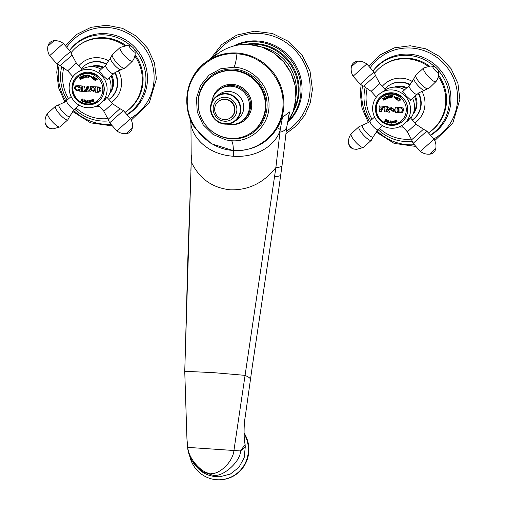 <?xml version="1.0" encoding="UTF-8"?>
<svg xmlns="http://www.w3.org/2000/svg" width="505" height="505" viewBox="0 0 505 505"><rect width="100%" height="100%" fill="white"/><g stroke="black" fill="none" stroke-linecap="round" stroke-linejoin="round"><path stroke-width="0.76" d="M280.193 130.145C276.368 143.174 259.576 157.92 233.316 156.26C205.333 154.296 192.165 135.252 190.934 124.11L191.231 161.846L184.742 371.282L186.951 439.11L187.797 447.354C188.655 460.162 204.089 474.826 210.68 473.147C217.257 475.716 232.748 463.142 233.935 450.473L275.882 167.565L280.256 129.526L277.485 127.664A49.604 48.051 -125.1 0 0 237.135 53.019A49.604 48.051 -125.1 0 0 206.829 61.414A49.604 48.051 -125.1 0 0 191.521 121.856L194.835 127.916L211.336 143.742L233.392 150.616C252.917 151.02 267.618 143.369 277.485 127.664L282.459 117.286L289.58 111.965L288.235 117.551M233.916 67.197C252.954 68.005 269.607 86.039 269.007 105.28C269.43 125.391 251.042 142.593 231.221 140.706L225.855 139.935L213.078 134.475L203.073 124.678L197.247 111.94L196.439 98.065L200.592 85.332L209.057 75.112L220.691 68.787L233.916 67.197A16.28 3.181 93.9 0 0 236.921 53.852C211.412 51.447 187.57 73.08 187.311 98.911C185.689 124.64 207.826 149.379 233.379 150.421C258.882 152.832 282.724 131.205 282.989 105.368C284.618 79.632 262.474 54.9 236.921 53.852L237.135 53.019M190.934 124.11L190.89 123.485A7.752 1.559 158.6 0 0 191.824 122.551M212.075 76.419A34.308 33.235 54.9 0 0 199.658 113.398A34.308 33.235 54.9 0 0 230.558 138.376A34.308 33.235 -125.1 0 0 251.522 132.569A34.308 33.235 -125.1 0 0 263.938 95.59A34.308 33.235 -125.1 0 0 233.039 70.612A34.308 33.235 54.9 0 0 212.075 76.419L212.649 76.015A34.308 33.235 54.9 0 1 233.613 70.208A34.308 33.235 54.9 0 1 264.513 95.186A34.308 33.235 54.9 0 1 252.096 132.165L251.522 132.569M211.734 102.206A19.386 18.78 54.9 0 1 219.397 89.518A19.386 18.78 54.9 0 1 231.239 86.235A19.386 18.78 -125.1 0 1 248.694 100.35A19.386 18.78 -125.1 0 1 241.68 121.238A19.386 18.78 -125.1 0 1 229.838 124.52A19.386 18.78 54.9 0 1 227.143 124.142M243.745 107.786A15.503 15.024 -125.1 0 0 235.721 93.444A15.503 15.024 -125.1 0 0 219.656 94.069L216.708 96.146A15.503 15.024 -125.1 0 0 210.446 107.811A15.503 15.024 54.9 0 0 218.469 122.153A15.503 15.024 54.9 0 0 234.535 121.522L237.483 119.451A15.503 15.024 54.9 0 0 243.745 107.786M234.535 121.522A15.503 15.024 54.9 0 0 240.79 109.856A15.503 15.024 -125.1 0 0 232.767 95.514A15.503 15.024 -125.1 0 0 216.708 96.146M236.883 110.052A12.114 11.735 54.9 0 1 231.991 119.161A12.114 11.735 54.9 0 1 219.441 119.653A12.114 11.735 54.9 0 1 213.173 108.449A12.114 11.735 -125.1 0 1 218.065 99.334A12.114 11.735 -125.1 0 1 230.615 98.841A12.114 11.735 -125.1 0 1 236.883 110.052M234.989 109.92A10.176 9.86 54.9 0 1 230.88 117.577L230.482 117.854A10.176 9.86 54.9 0 1 219.946 118.265A10.176 9.86 54.9 0 1 214.675 108.853A10.176 9.86 -125.1 0 1 218.785 101.196L219.176 100.924A10.176 9.86 -125.1 0 1 229.718 100.508A10.176 9.86 -125.1 0 1 234.989 109.92M218.785 101.196A10.176 9.86 -125.1 0 1 229.327 100.785A10.176 9.86 -125.1 0 1 234.591 110.197A10.176 9.86 54.9 0 1 230.482 117.854M280.256 129.526L282.459 117.286M286.651 127.645L289.573 112.059M280.004 132.089C282.794 131.799 285.009 130.328 286.644 127.677L283.583 154.132L278.64 190.057L252.165 367.343L245.247 416.53C243.442 426.744 244.029 441.117 245.133 444.324L245.077 444.091M190.89 123.485L190.454 119.477M245.007 443.788L245.272 446.856L244.18 457.738L238.934 467.333L230.375 474.037L219.909 476.733C212.643 476.991 207.164 474.814 204.967 473.482C201.135 471.866 197 467.946 192.556 461.728L202.518 471.695L212.706 475.199C222.446 477.957 240.765 461.431 240.5 450.946L245.272 446.856M189.728 456.185A30.294 29.707 -93.2 0 0 216.784 479.731A30.294 29.707 86.8 0 0 220.388 479.75L220.881 479.725A30.294 29.707 86.8 0 0 244.048 432.962M244.06 433.808A30.294 29.707 86.8 0 1 220.388 479.75M186.951 439.11L187.658 447.354C187.816 450.952 189.003 454.973 191.212 459.411L192.556 461.721M245.133 444.432L240.5 450.946L188.188 447.405M261.565 46.978A43.127 41.776 54.9 0 1 296.006 95.994M293.74 109.736A45.065 43.657 54.9 0 0 298.285 91.746A45.065 43.657 -125.1 0 0 247.873 44.446M292.9 112.148A45.065 43.657 54.9 0 0 299.074 91.19A45.065 43.657 -125.1 0 0 245.316 44.415M288.241 121.352A47.003 45.532 54.9 0 0 300.967 91.317A47.003 45.532 -125.1 0 0 235.077 45.677M213.943 56.415A53.303 51.636 -125.1 0 1 273.489 36.272A53.303 51.636 -125.1 0 1 310.083 89.663A53.303 51.636 54.9 0 1 286.278 131.275M395.219 121.856A60.07 13.812 -102.4 0 0 395.377 122.387L397.189 121.825L395.371 122.393A60.108 13.818 -102.4 0 1 395.207 121.85A58.668 5.467 -13.6 0 0 395.428 121.8L396.709 121.724L395.131 121.465L396.722 121.718M394.841 120.695L395.144 121.459L394.834 120.701L395.213 120.335L396.734 120.02A60.038 13.805 77.6 0 0 396.892 120.562A58.826 5.486 166.4 0 1 396.677 120.607L395.358 120.512C394.841 120.935 395.365 121.055 396.924 120.884L396.987 121.983M395.371 120.506L396.671 120.613A58.864 5.486 166.4 0 0 396.892 120.562M379.362 105.974A58.833 11.489 -86.1 0 0 379.343 106.479L379.855 107.312A58.952 11.514 -86.1 0 0 379.766 109.762L379.066 110.488L379.754 109.768A58.99 11.52 -86.1 0 1 379.792 108.657A58.99 11.52 -86.1 0 1 379.848 107.319L379.331 106.486A58.87 11.501 -86.1 0 1 379.362 105.911A60.051 9.185 2.1 0 0 383.276 106.284A59.994 14.796 48.4 0 0 383.964 107.117A59.767 1.635 138.8 0 0 383.465 107.559L382.822 107.212A60.051 9.185 -177.9 0 1 381.073 107.041L380.877 107.218A59.192 11.564 93.9 0 0 380.839 108.064L381.193 108.487A60.114 9.197 2.1 0 0 381.502 108.512L381.887 108.165A59.375 11.596 -86.1 0 1 381.894 107.893A60.108 9.197 2.1 0 0 382.373 107.937A59.457 11.615 93.9 0 0 382.335 108.897A59.457 11.615 93.9 0 0 382.304 109.856A60.108 9.197 -177.9 0 1 381.824 109.812A59.375 11.596 -86.1 0 1 381.837 109.541L381.483 109.124A60.114 9.197 -177.9 0 1 381.168 109.099L380.789 109.446A59.192 11.564 93.9 0 0 380.776 109.869L381.426 110.728A59.312 11.583 93.9 0 0 381.408 111.491A60.051 9.185 -177.9 0 1 379.034 111.258A58.845 11.495 -86.1 0 1 379.059 110.494L379.444 110.368M403.684 110.229L402.554 112.293L400.837 112.798A60.051 9.185 -177.9 0 1 398.104 112.672A59.659 11.653 -86.1 0 1 398.123 111.914L398.451 111.422A59.622 11.647 -86.1 0 1 398.502 110.014A59.622 11.647 -86.1 0 1 398.565 108.417L398.275 107.893A59.659 11.653 -86.1 0 1 398.3 107.312A60.051 9.185 2.1 0 0 401.033 107.439C402.712 107.672 403.596 108.607 403.684 110.229M402.561 112.293L400.844 112.792A60.013 9.178 -177.9 0 1 398.11 112.665A59.622 11.647 -86.1 0 1 398.129 111.908L398.458 111.416A59.584 11.64 -86.1 0 1 398.571 108.411L398.281 107.887A59.622 11.647 -86.1 0 1 398.306 107.312M395.402 107.161A59.912 11.703 -86.1 0 0 395.377 107.735L396.015 108.689A59.855 11.691 -86.1 0 0 395.933 110.885L395.232 111.756L395.926 110.885A59.893 11.697 -86.1 0 1 395.958 109.888A59.893 11.697 -86.1 0 1 396.008 108.695L395.371 107.742A59.95 11.71 -86.1 0 1 395.396 107.161A60.051 9.185 2.1 0 0 397.908 107.294A59.71 11.665 93.9 0 0 397.883 107.874L397.164 108.752A59.786 11.678 93.9 0 0 397.119 109.951A59.786 11.678 93.9 0 0 397.088 110.948L397.738 111.895A59.71 11.665 93.9 0 0 397.713 112.653A60.051 9.185 -177.9 0 1 395.2 112.52A59.95 11.71 -86.1 0 1 395.219 111.763L395.529 111.618M394.897 109.831L393.9 111.921L389.942 109.516L390.946 107.42L394.897 109.831M390.946 107.42L389.948 109.509A60.114 9.197 2.1 0 1 388.825 109.434L387.423 109.85A60.063 14.361 38.9 0 0 388.983 111.176L389.538 111.403A60.101 11.741 93.9 0 0 389.519 112.16A60.051 9.185 -177.9 0 1 388.01 112.053A59.988 14.872 -127.4 0 1 386.363 109.863L386.281 109.812A60.114 9.197 -177.9 0 1 386.035 109.793L385.921 109.901A59.899 11.697 93.9 0 0 385.908 110.298L386.344 111.157A59.937 11.71 93.9 0 0 386.325 111.921A60.051 9.185 -177.9 0 1 384.28 111.75A59.735 11.665 -86.1 0 1 384.299 110.986L384.791 110.204A59.786 11.678 -86.1 0 1 384.829 109.118A59.786 11.678 -86.1 0 1 384.879 107.843L384.45 106.965A59.735 11.665 -86.1 0 1 384.475 106.391A60.051 9.185 2.1 0 0 387.758 106.656C389.374 107.514 389.727 108.442 388.825 109.434L388.61 109.61M384.482 106.391A59.697 11.659 -86.1 0 0 384.456 106.965L384.886 107.836A59.748 11.672 -86.1 0 0 384.797 110.197L384.419 110.923M382.304 109.85A60.07 9.191 -177.9 0 1 381.83 109.806A59.337 11.59 -86.1 0 1 381.843 109.535L381.483 109.124A60.076 9.191 -177.9 0 1 381.18 109.093L380.789 109.446M389.582 123.05A60.101 11.741 -86.1 0 1 389.576 122.715L389.923 122.406A59.994 7.872 -66.2 0 1 390.491 120.891A58.978 9.021 2.1 0 0 390.984 120.922A60 14.153 73.5 0 0 391.577 122.519L391.93 122.873A60.101 11.741 93.9 0 0 391.93 123.207A58.473 8.945 -177.9 0 1 390.927 123.144A60.114 11.741 -86.1 0 1 390.92 122.81L391.066 122.532A59.969 14.146 -106.5 0 1 391.034 122.45A58.643 8.97 -177.9 0 1 390.176 122.387A59.981 7.872 113.8 0 0 390.144 122.469L390.296 122.765A60.114 11.741 93.9 0 0 390.302 123.1A58.473 8.945 -177.9 0 1 389.582 123.05L389.589 123.043A60.063 11.735 -86.1 0 1 389.582 122.715L389.923 122.406A59.956 7.865 -66.2 0 1 390.498 120.891M391.93 123.201A58.435 8.938 -177.9 0 1 390.933 123.138A60.076 11.735 -86.1 0 1 390.933 122.81L391.066 122.532A59.925 14.134 -106.5 0 1 391.04 122.444A58.605 8.964 -177.9 0 1 390.182 122.38L390.176 122.387M392.814 121.112L392.808 121.118C392.208 121.402 392.688 121.636 394.253 121.819L394.285 122.784L392.385 122.917A60.108 12.208 -89.2 0 1 392.353 122.361A58.668 8.364 -0.9 0 0 392.581 122.361L393.856 122.576L392.366 121.976L392.252 121.175L394.266 120.947A60.038 12.189 90.8 0 0 394.298 121.509A58.864 8.389 179.1 0 1 394.064 121.503L392.701 121.175L394.064 121.503M393.856 122.576L392.366 121.976M392.259 121.175L392.379 121.97M387 122.04L387.272 121.762A60.108 9.57 -74.1 0 1 387.468 120.834L387.341 120.436A60.108 9.57 -74.1 0 1 387.385 120.222A58.978 11.224 14.1 0 0 388.781 120.619L389.065 121.819L388.421 121.875A59.224 14.658 50.8 0 0 388.989 122.526L389.21 122.671A60.101 9.57 105.9 0 0 389.14 122.986A58.473 11.123 -165.9 0 1 388.515 122.81A59.508 14.544 -114.9 0 1 387.954 121.755L387.928 121.73A58.687 11.167 -165.9 0 1 387.827 121.705L387.783 121.73A60.114 9.576 105.9 0 0 387.752 121.894L387.884 122.292A60.114 9.576 105.9 0 0 387.815 122.614A58.473 11.123 -165.9 0 1 386.931 122.361A60.108 9.57 -74.1 0 1 387 122.04L387.278 121.755A60.07 9.563 -74.1 0 1 387.474 120.828L387.348 120.43A60.07 9.563 -74.1 0 1 387.392 120.222M389.147 122.98A58.435 11.116 -165.9 0 1 388.522 122.81A59.47 14.538 -114.9 0 1 387.96 121.749L387.928 121.73A58.649 11.16 -165.9 0 1 387.84 121.699L387.783 121.73M386.375 121.787L385.7 121.812A58.435 12.808 -153.8 0 1 384.532 121.194L384.526 121.2A60.07 6.982 -62.3 0 1 384.665 120.91L384.93 120.777A60.114 6.988 -62.3 0 1 385.403 119.748L385.334 119.432A60.108 6.988 -62.3 0 1 385.422 119.237A58.978 12.928 26.2 0 0 386.533 119.824L386.369 121.787L385.694 121.819A58.473 12.814 -153.8 0 1 384.526 121.2A60.108 6.988 -62.3 0 1 384.659 120.91L384.936 120.771A60.07 6.982 -62.3 0 1 385.41 119.742L385.34 119.432A60.07 6.982 -62.3 0 1 385.429 119.243M381.408 111.485A60.013 9.178 -177.9 0 1 379.047 111.252A58.807 11.489 -86.1 0 1 379.066 110.494M381.502 108.512L381.894 108.158A59.337 11.59 -86.1 0 1 381.9 107.912M380.877 107.218L381.067 107.047A60.089 9.191 -177.9 0 0 382.822 107.212L383.472 107.552M388.149 95.798A60.057 13.023 -95.2 0 0 388.168 96.032L388.162 96.032A60.095 13.035 -95.2 0 1 388.143 95.798A58.492 7.051 -6.8 0 0 389.121 95.71A60.114 13.035 84.8 0 0 389.134 95.95L388.964 96.266A59.95 14.771 62 0 0 389.349 97.074A59.899 9.298 -72.9 0 1 389.74 95.798A59.88 14.752 62 0 0 390.308 96.985A59.969 9.305 -72.9 0 1 390.58 96.12L390.365 95.836A60.108 13.035 -95.2 0 1 390.346 95.596A58.492 7.051 -6.8 0 0 391.047 95.533A60.095 13.035 84.8 0 0 391.059 95.767L390.876 95.925A59.988 9.311 107.1 0 0 390.239 97.989A59.918 14.759 -118 0 1 389.671 96.802A59.918 9.298 107.1 0 0 389.279 98.077A59.988 14.778 -118 0 1 388.364 96.152L388.364 96.152A59.95 14.765 -118 0 0 389.286 98.065M395.857 97.781L395.39 98.443L393.824 97.086L394.291 96.43L395.857 97.781M386.205 98.286A60.108 14.329 -108.5 0 1 385.82 96.979L385.656 96.821A60.101 14.329 -108.5 0 1 385.586 96.594A58.479 4.015 -19.5 0 0 387.051 96.102L387.67 96.196A59.262 5.486 123.6 0 0 387.537 96.392L387.19 96.43A58.561 4.021 160.5 0 1 386.369 96.701L386.3 96.853A60.114 14.329 71.5 0 0 386.394 97.194L386.489 97.244A58.687 4.027 -19.5 0 0 387.202 97.004L387.436 96.878A59.325 12.884 25.2 0 0 387.537 96.935A60.108 14.329 71.5 0 0 387.625 97.238A59.521 7.146 116.7 0 0 387.575 97.345L387.196 97.377A58.763 4.034 160.5 0 1 386.628 97.572L386.552 97.718A60.114 14.329 71.5 0 0 386.678 98.134L386.817 98.21A58.902 4.046 -19.5 0 0 387.499 97.983L388.023 97.56A59.072 10.498 9.8 0 0 388.244 97.604A59.912 10.371 101.6 0 0 388.118 98.229A58.984 4.053 160.5 0 1 386.262 98.854A60.101 14.329 -108.5 0 1 386.161 98.513L386.161 98.513A60.063 14.323 -108.5 0 0 386.268 98.847L386.262 98.854A58.946 4.046 160.5 0 0 388.118 98.229M387.55 96.392L387.196 96.423A58.523 4.021 160.5 0 1 386.382 96.701L386.3 96.853M387.499 97.983L388.029 97.553M395.806 98.677L396.179 98.456A60.108 6.521 -60.3 0 1 396.684 97.56L396.69 97.124A60.108 6.521 -60.3 0 1 396.81 96.916A58.479 13.048 28.3 0 0 398.079 97.648L398.11 98.847L397.29 98.835A59.211 14.468 65.2 0 0 397.643 99.63L397.82 99.826A60.101 6.521 119.7 0 0 397.643 100.135A58.984 13.162 -151.7 0 1 397.069 99.807A59.577 13.515 -100.5 0 1 396.861 98.608L396.842 98.576A58.795 13.117 -151.7 0 1 396.753 98.532L396.703 98.544A60.114 6.521 119.7 0 0 396.608 98.702L396.608 99.138A60.114 6.521 119.7 0 0 396.431 99.447A58.984 13.162 -151.7 0 1 395.63 98.986A60.108 6.521 -60.3 0 1 395.806 98.677L396.185 98.45A60.07 6.514 -60.3 0 1 396.69 97.553L396.696 97.118A60.07 6.514 -60.3 0 1 396.81 96.922M383.756 99.567A60.108 14.904 -123 0 1 383.27 98.728L382.815 98.532A60.101 14.904 -123 0 1 382.683 98.298A58.479 0.524 -33.1 0 0 383.213 97.951A59.584 12.12 19.1 0 0 385.044 98.728A60.108 14.904 -123 0 1 384.564 97.894L384.103 97.699A60.114 14.904 -123 0 1 383.97 97.459A58.479 0.524 -33.1 0 0 384.665 97.011A60.101 14.904 57 0 0 384.804 97.244L384.753 97.768A60.108 14.904 57 0 0 385.239 98.608L385.694 98.797A60.101 14.904 57 0 0 385.833 99.03A58.984 0.53 146.9 0 1 385.296 99.378A59.647 12.133 -160.9 0 1 383.459 98.608A60.114 14.904 57 0 0 383.945 99.441L384.4 99.636A60.114 14.904 57 0 0 384.539 99.87A58.984 0.53 146.9 0 1 383.851 100.318A60.101 14.904 -123 0 1 383.712 100.085L383.762 99.561L383.712 100.085A60.063 14.891 -123 0 0 383.857 100.312L383.851 100.318A58.946 0.53 146.9 0 0 384.539 99.87M398.925 98.557A59.426 12.631 -93.2 0 0 398.931 98.709L399.348 98.847A58.504 14.089 -139.5 0 0 399.613 99.087L399.619 99.144A60.076 3.585 -48.6 0 0 398.78 100.097L398.773 100.104A60.114 3.592 -48.6 0 1 399.613 99.144L399.606 99.094A58.542 14.096 -139.5 0 1 399.341 98.854L398.925 98.715A59.47 12.638 -93.2 0 1 398.918 98.557A59.836 1.61 -29.1 0 0 399.221 98.393A58.479 14.083 40.5 0 0 400.787 99.775A59.836 8.32 111.7 0 0 400.661 100.091A59.47 7.613 175.2 0 1 400.503 100.104L400.313 99.712A58.542 14.096 -139.5 0 1 400.042 99.472L399.985 99.479A60.114 3.592 131.4 0 0 399.146 100.432L399.045 100.937A60.114 3.592 131.4 0 0 398.811 101.202A58.984 14.203 -139.5 0 1 398.054 100.539A60.114 3.592 -48.6 0 1 398.287 100.268L398.3 100.268A60.076 3.585 -48.6 0 0 398.06 100.533L398.054 100.539A58.946 14.197 -139.5 0 0 398.817 101.196M400.661 100.091A59.426 7.607 175.2 0 1 400.509 100.097L400.313 99.712A58.504 14.089 -139.5 0 1 400.048 99.472L400.004 99.466M391.571 95.571A60.07 11.325 -83.6 0 0 391.539 95.798L391.627 96.019A60.07 11.325 -83.6 0 0 391.463 97.383L391.457 97.389A60.108 11.331 -83.6 0 1 391.621 96.026L391.533 95.805A60.108 11.331 -83.6 0 1 391.564 95.571A58.479 9.437 4.6 0 0 393.073 95.742L392.922 96.998A58.763 9.481 -175.4 0 1 392.088 96.91L392.044 96.941A60.114 11.331 96.4 0 0 391.987 97.446L392.076 97.661A60.114 11.331 -83.6 0 0 392.031 98.014A58.984 9.519 -175.4 0 1 391.274 97.932A60.108 11.331 -83.6 0 1 391.318 97.579L391.318 97.579M392.928 96.998L392.922 96.998A58.725 9.475 -175.4 0 1 392.095 96.903L392.05 96.935M375.941 105.652A16.476 15.958 -125.1 0 1 380.858 96.638A16.476 15.958 54.9 0 1 382.247 95.521M389.519 124.975A16.476 15.958 -125.1 0 0 401.185 122.481M380.618 96.809A16.476 15.958 54.9 0 1 382.127 95.603A16.476 15.958 54.9 0 1 404.063 99.106A16.476 15.958 54.9 0 1 402.573 121.358A16.476 15.958 -125.1 0 1 401.071 122.563A16.476 15.958 -125.1 0 1 379.135 119.054A16.476 15.958 -125.1 0 1 380.618 96.809M380.454 93.223A19.386 18.78 54.9 0 0 378.681 94.637A19.386 18.78 -125.1 0 0 376.932 120.815A19.386 18.78 -125.1 0 0 402.738 124.943A19.386 18.78 -125.1 0 0 404.511 123.523A19.386 18.78 54.9 0 0 406.26 97.351A19.386 18.78 54.9 0 0 380.454 93.223L385.492 89.953M402.738 124.943L405.25 123.005C410.982 116.548 411.802 115.967 407.712 121.276M385.372 89.814A19.386 18.78 54.9 0 1 404.656 89.776M412.541 98.323A19.386 18.78 54.9 0 1 410.767 118.214M410.395 117.419L410.376 117.772M411.07 99.662L410.855 100.198L406.241 95.937L402.693 91.216L403.23 91.07M413.469 113.126A16.962 16.431 -125.1 0 0 416.221 104.567A16.962 16.431 54.9 0 0 414.536 96.512M395.207 87.131A16.962 16.431 54.9 0 1 406.298 88.28M413.103 114.092A16.962 16.431 -125.1 0 0 417.01 104.011A16.962 16.431 54.9 0 0 415.268 95.843M394.178 87.15A16.962 16.431 54.9 0 1 406.973 87.674M412.339 119.975A20.838 20.187 -125.1 0 0 412.389 119.938A20.838 20.187 -125.1 0 0 420.804 104.27A20.838 20.187 54.9 0 0 418.178 93.292M384.785 89.164A20.838 20.187 54.9 0 1 388.433 85.837A20.838 20.187 54.9 0 1 409.927 84.941M412.389 119.938L412.781 119.666A20.838 20.187 -125.1 0 0 421.195 103.992A20.838 20.187 54.9 0 0 418.569 93.008M388.433 85.837L388.825 85.566A20.838 20.187 54.9 0 1 410.237 84.619M399.045 126.944A24.713 23.943 -125.1 0 0 403.047 127.026M414.946 122.885A24.713 23.943 -125.1 0 0 415.009 122.835A24.713 23.943 -125.1 0 0 424.989 104.245A24.713 23.943 54.9 0 0 421.839 91.153M382.266 86.342A24.713 23.943 54.9 0 1 386.596 82.391A24.713 23.943 54.9 0 1 412.516 81.57M367.268 88.021A40.703 39.434 54.9 0 0 366.093 96.329A40.703 39.434 -125.1 0 0 372.109 119.325M379.476 128.352A40.703 39.434 -125.1 0 0 411.423 139.071M428.745 132.72A40.703 39.434 -125.1 0 0 429.319 132.329A40.703 39.434 -125.1 0 0 445.751 101.713A40.703 39.434 54.9 0 0 438.321 76.539M374.603 73.162A40.703 39.434 54.9 0 1 382.525 65.713A40.703 39.434 54.9 0 1 428.145 66.262M429.319 132.329L430.108 131.773A40.703 39.434 -125.1 0 0 446.54 101.158A40.703 39.434 -125.1 0 0 438.548 75.207M429.458 66.092A40.703 39.434 -125.1 0 0 383.308 65.158L382.525 65.713M430.809 134.81A43.613 42.25 54.9 0 0 431.781 134.153A43.613 42.25 54.9 0 0 449.381 101.353A43.613 42.25 -125.1 0 0 437.854 69.892M434.95 66.957A43.613 42.25 -125.1 0 0 381.641 62.778A43.613 42.25 -125.1 0 0 373.17 70.744M365.248 86.866A43.613 42.25 -125.1 0 0 364.036 95.584A43.613 42.25 54.9 0 0 370.714 120.594M412.168 141.425A43.613 42.25 54.9 0 1 378.081 129.615M370.468 67.342A48.941 47.413 -125.1 0 1 424.97 50.973A48.941 47.413 -125.1 0 1 457.549 99.63A48.941 47.413 54.9 0 1 433.871 138.913M414.024 144.746A48.941 47.413 54.9 0 1 376.913 130.757M369.527 121.648A48.941 47.413 54.9 0 1 361.769 93.154A48.941 47.413 -125.1 0 1 362.622 85.717M402.397 111.037L401.841 111.75L402.39 111.043L402.46 109.13L402.39 111.043M401.841 111.75L400.863 112.034A60.082 9.191 2.1 0 1 400.074 112.003L399.884 111.801A59.42 11.609 -86.1 0 1 400.023 108.165L400.231 107.975A60.038 9.185 -177.9 0 0 401.014 108.007L402.466 109.124M402.46 109.13L401.008 108.013A60.076 9.191 -177.9 0 1 400.225 107.982L400.023 108.165M397.713 112.647A60.013 9.178 -177.9 0 1 395.207 112.514A59.912 11.703 -86.1 0 1 395.226 111.756M391.728 107.994L393.755 109.755L393.111 111.353L393.748 109.762L391.728 107.994L391.078 109.591L393.111 111.353M393.906 111.914L389.942 109.516A60.076 9.191 2.1 0 0 390.895 109.572M388.616 109.61L387.423 109.85M386.325 111.914A60.013 9.178 -177.9 0 1 384.286 111.744A59.697 11.659 -86.1 0 1 384.311 110.986M385.927 109.894L386.041 109.787A60.07 9.191 -177.9 0 0 386.287 109.806L386.363 109.863A59.943 14.86 -127.4 0 0 388.017 112.047L388.01 112.053M389.519 112.154A60.013 9.178 -177.9 0 1 388.017 112.047M386.035 107.212L386.022 107.218A59.899 11.697 93.9 0 0 385.953 109.061L386.06 109.181A60.114 9.197 2.1 0 0 387.083 109.263L387.72 109.093L387.171 107.193A60.038 9.185 -177.9 0 1 386.148 107.104L386.035 107.212M386.022 107.218L386.142 107.111A60.076 9.191 -177.9 0 0 387.171 107.193L387.714 109.093M390.245 97.976A59.88 14.752 -118 0 1 389.677 96.802L389.671 96.802M390.308 96.985L390.321 96.979A59.931 9.305 -72.9 0 1 390.586 96.114L390.365 95.836A60.07 13.029 -95.2 0 1 390.359 95.596M389.349 97.074L389.361 97.067A59.861 9.292 -72.9 0 1 389.746 95.805M394.298 96.423L393.837 97.08L395.396 98.443M394.632 96.714L395.39 97.616L395.049 98.166L395.383 97.623L394.632 96.714L394.291 97.25L395.049 98.166M386.218 98.279A60.07 14.323 -108.5 0 1 385.826 96.973L385.662 96.815A60.063 14.323 -108.5 0 1 385.599 96.588M396.438 99.441A58.946 13.155 -151.7 0 1 395.642 98.98A60.07 6.514 -60.3 0 1 395.813 98.677M396.722 98.526L396.766 98.526A58.757 13.111 -151.7 0 0 396.848 98.576L396.861 98.608A59.539 13.509 -100.5 0 0 397.081 99.807L397.069 99.807M397.643 100.123A58.946 13.155 -151.7 0 1 397.081 99.807M397.29 98.835L398.117 98.841M397.296 97.509L397.29 97.515A60.114 6.521 119.7 0 0 396.861 98.26L396.88 98.317A58.744 13.105 28.3 0 0 397.277 98.544L397.732 97.743A58.542 13.061 -151.7 0 1 397.334 97.515L397.34 97.509A58.498 13.054 -151.7 0 0 397.738 97.736L397.284 98.538L397.751 98.513M385.833 99.03A58.946 0.53 146.9 0 1 385.302 99.378A59.609 12.126 -160.9 0 1 383.465 98.601L383.459 98.608M385.044 98.728L385.056 98.721A60.07 14.898 -123 0 1 384.57 97.888L384.103 97.699A60.076 14.898 -123 0 1 383.977 97.459M383.762 99.561A60.07 14.891 -123 0 1 383.282 98.721L382.815 98.532A60.063 14.891 -123 0 1 382.689 98.292A58.441 0.524 -33.1 0 0 383.226 97.945M392.031 98.008A58.946 9.513 -175.4 0 1 391.287 97.926A60.07 11.325 -83.6 0 1 391.324 97.572M392.17 95.931A60.114 11.331 96.4 0 0 392.082 96.619L392.12 96.657A58.706 9.475 4.6 0 0 392.694 96.726L392.789 95.963A58.536 9.444 -175.4 0 1 392.208 95.893L392.221 95.893A58.498 9.437 -175.4 0 0 392.802 95.956L392.707 96.72M390.302 123.094A58.435 8.938 -177.9 0 1 389.589 123.043M390.908 122.103L390.914 122.096A59.925 14.134 -106.5 0 1 390.605 121.257L390.599 121.263A59.981 7.872 113.8 0 0 390.296 122.065A58.719 8.983 2.1 0 0 390.908 122.103A59.969 14.146 -106.5 0 1 390.599 121.263M394.298 122.778L392.385 122.917A60.07 12.196 -89.2 0 1 392.36 122.368M387.815 122.608A58.435 11.116 -165.9 0 1 386.944 122.355A60.07 9.563 -74.1 0 1 387.007 122.04M388.421 121.875L389.071 121.812M388.497 120.771L388.313 121.61L388.497 120.771A58.889 11.205 -165.9 0 1 388.061 120.651L388.01 120.676A60.114 9.576 105.9 0 0 387.846 121.434L387.878 121.484A58.738 11.173 14.1 0 0 388.313 121.61L388.68 121.547M388.49 120.777A58.927 11.211 -165.9 0 1 388.055 120.651L388.01 120.676M385.523 120.594A60.114 6.988 117.7 0 0 385.22 121.244L385.258 121.345A58.529 12.827 26.2 0 0 385.567 121.509L385.934 120.72A58.7 12.865 -153.8 0 1 385.631 120.556L385.618 120.562A58.738 12.877 -153.8 0 0 385.927 120.727L385.567 121.509L386.028 121.49M385.934 120.48L386.224 119.855A58.902 12.909 -153.8 0 1 386.003 119.736L385.896 119.773A60.114 6.988 117.7 0 0 385.668 120.266L385.713 120.367A58.788 12.884 26.2 0 0 385.934 120.48L386.218 119.862A58.94 12.922 -153.8 0 1 385.997 119.742L385.896 119.773M88.564 77.499A58.946 9.513 -175.4 0 1 87.82 77.41A60.07 11.325 -83.6 0 1 87.857 77.063L87.996 76.867A60.07 11.325 -83.6 0 1 88.16 75.51L88.066 75.296A60.108 11.331 -83.6 0 1 88.097 75.056A58.479 9.437 4.6 0 0 89.612 75.226L89.454 76.489A58.725 9.475 -175.4 0 1 88.627 76.388L88.577 76.432A60.114 11.331 96.4 0 0 88.52 76.937L88.609 77.151A60.114 11.331 -83.6 0 0 88.564 77.505A58.984 9.519 -175.4 0 1 87.813 77.416L87.813 77.416A60.108 11.331 -83.6 0 1 87.851 77.063L87.99 76.874A60.108 11.331 -83.6 0 1 88.154 75.51L88.078 75.289A60.07 11.325 -83.6 0 1 88.104 75.062M89.461 76.482L89.454 76.489A58.763 9.481 -175.4 0 1 88.621 76.394L88.577 76.432M88.728 75.384L88.703 75.422A60.114 11.331 96.4 0 0 88.621 76.103L88.653 76.148A58.706 9.475 4.6 0 0 89.234 76.211L89.486 76.141M89.234 76.211L89.328 75.447A58.498 9.437 -175.4 0 1 88.754 75.378L88.747 75.384A58.536 9.444 -175.4 0 0 89.328 75.447L89.24 76.204M74.279 87.933L75.333 85.932L78.464 85.648A60.051 9.185 2.1 0 0 79.02 85.698A59.609 13.685 77.8 0 0 79.424 87.51A60.032 5.643 166.5 0 1 78.881 87.618L77.947 86.33L76.299 86.38L75.548 88.066L75.7 89.044L76.855 90.098L78.281 89.821L78.862 89.151A59.943 13.326 27.8 0 0 79.348 89.448L78.515 90.414L76.287 90.774L74.279 87.933M81.867 86.753L81.374 87.422A59.786 11.678 93.9 0 0 81.343 88.192L81.52 88.4A60.114 9.197 2.1 0 0 82.637 88.489L82.833 88.312A59.925 11.703 -86.1 0 1 82.858 87.548L82.422 86.797A59.887 11.697 -86.1 0 1 82.46 86.002A60.051 9.185 2.1 0 0 84.701 86.178A60.044 11.729 93.9 0 0 84.676 86.753L84.095 87.643A60.013 11.722 93.9 0 0 84.051 88.823A60.013 11.722 93.9 0 0 84.007 90.004L84.531 90.774A60.044 11.729 93.9 0 0 84.505 91.538A60.051 9.185 -177.9 0 1 82.264 91.361A59.887 11.697 -86.1 0 1 82.283 90.572L82.776 89.903A59.925 11.703 -86.1 0 1 82.801 89.031L82.624 88.829A60.114 9.197 -177.9 0 1 81.507 88.735L81.318 88.912A59.786 11.678 93.9 0 0 81.286 89.783L81.728 90.528A59.83 11.684 93.9 0 0 81.703 91.317A60.051 9.185 -177.9 0 1 79.487 91.121A59.558 11.634 -86.1 0 1 79.506 90.357L80.061 89.675A59.634 11.647 -86.1 0 1 80.106 88.501A59.634 11.647 -86.1 0 1 80.15 87.321L79.657 86.342A59.558 11.634 -86.1 0 1 79.683 85.762A60.051 9.185 2.1 0 0 81.898 85.957A59.83 11.684 93.9 0 0 81.867 86.753L81.867 86.746M82.637 88.489L82.839 88.312A59.887 11.697 -86.1 0 1 82.87 87.542L82.858 87.548M90.199 91.916A60.013 9.178 -177.9 0 1 87.876 91.771A60.07 11.735 -86.1 0 1 87.902 91.014L88.23 90.313A60.114 14.178 -106.5 0 1 88.154 90.073A60.108 9.197 -177.9 0 1 86.21 89.94A60.108 7.891 113.8 0 0 86.121 90.168L86.412 90.913A60.108 11.741 93.9 0 0 86.393 91.676A60.051 9.185 -177.9 0 1 84.695 91.55A60.051 11.729 -86.1 0 1 84.714 90.786L85.553 90.041A60.095 7.884 -66.2 0 1 85.989 88.968A60.095 7.884 -66.2 0 1 87.062 86.349A60.051 9.185 2.1 0 0 88.198 86.424A60.095 14.172 73.5 0 0 89.057 89.177A60.095 14.172 73.5 0 0 89.423 90.307L90.218 91.159A60.044 11.729 93.9 0 0 90.199 91.923A60.051 9.185 -177.9 0 1 87.87 91.777A60.114 11.741 -86.1 0 1 87.895 91.014L88.028 90.944M93.482 86.734A59.773 11.678 -86.1 0 0 93.457 87.308L94.05 87.952L93.45 87.308A59.811 11.684 -86.1 0 1 93.476 86.734A60.051 9.185 2.1 0 0 95.42 86.828A59.584 11.64 93.9 0 0 95.388 87.485L94.82 87.996A59.653 11.653 93.9 0 0 94.763 89.492A59.653 11.653 93.9 0 0 94.738 90.067L93.867 91.676L90.49 89.839A60.032 11.729 -86.1 0 1 90.515 89.265A60.032 11.729 -86.1 0 1 90.572 87.769L89.985 87.119A60.063 11.735 -86.1 0 1 90.01 86.538A60.051 9.185 2.1 0 0 92.39 86.677A59.912 11.703 93.9 0 0 92.364 87.251L91.727 87.832L92.364 87.251M93.494 90.9L93.962 90.029L93.494 90.9L91.645 89.903A59.962 11.71 -86.1 0 1 91.727 87.832M94.044 87.958A59.748 11.672 93.9 0 0 93.962 90.029A59.71 11.665 -86.1 0 1 94.05 87.952L94.044 87.958M95.388 87.485L94.826 87.99M95.622 86.841A59.521 11.628 -86.1 0 0 95.596 87.409L95.887 87.933A59.476 11.615 -86.1 0 0 95.773 90.938L95.767 90.944A59.514 11.628 -86.1 0 1 95.811 89.543A59.514 11.628 -86.1 0 1 95.874 87.939L95.584 87.415A59.558 11.634 -86.1 0 1 95.615 86.841A60.051 9.185 2.1 0 0 98.355 86.955C100.034 87.195 100.924 88.122 101.013 89.745L99.883 91.815L98.166 92.308A60.013 9.178 -177.9 0 1 95.426 92.194A59.521 11.628 -86.1 0 1 95.445 91.43L95.445 91.43A59.558 11.634 -86.1 0 0 95.413 92.2L95.413 92.2A60.051 9.185 -177.9 0 0 98.159 92.314L99.883 91.815M92.39 77.271L91.929 77.934L90.363 76.577L90.824 75.914L92.39 77.271M82.132 76.078A60.063 14.323 -108.5 0 0 82.195 76.299L82.359 76.463A60.07 14.323 -108.5 0 0 82.751 77.764L82.744 77.77A60.108 14.329 -108.5 0 1 82.353 76.47L82.189 76.305A60.101 14.329 -108.5 0 1 82.126 76.078A58.479 4.015 -19.5 0 0 83.584 75.592L84.202 75.687A59.262 5.486 123.6 0 0 84.076 75.883L83.723 75.92A58.561 4.021 160.5 0 1 82.908 76.192L82.833 76.343A60.114 14.329 71.5 0 0 82.934 76.678L83.028 76.735A58.687 4.027 -19.5 0 0 83.742 76.495L83.969 76.362A59.325 12.884 25.2 0 0 84.07 76.419A60.108 14.329 71.5 0 0 84.165 76.722A59.521 7.146 116.7 0 0 84.108 76.836L83.735 76.867A58.763 4.034 160.5 0 1 83.161 77.057L83.091 77.208A60.114 14.329 71.5 0 0 83.211 77.618L83.35 77.701A58.902 4.046 -19.5 0 0 84.032 77.473L84.556 77.044A59.072 10.498 9.8 0 0 84.777 77.095A59.912 10.371 101.6 0 0 84.651 77.719A58.984 4.053 160.5 0 1 82.795 78.338A60.101 14.329 -108.5 0 1 82.694 78.004L82.694 78.004A60.063 14.323 -108.5 0 0 82.801 78.332L82.795 78.338A58.946 4.046 160.5 0 0 84.651 77.713M84.082 75.876L83.723 75.92A58.523 4.021 160.5 0 1 82.915 76.186L82.833 76.343M84.032 77.473L84.569 77.038M93.343 76.407A60.07 6.514 -60.3 0 0 93.229 76.608L93.229 77.044A60.07 6.514 -60.3 0 0 92.718 77.94L92.712 77.947A60.108 6.521 -60.3 0 1 93.217 77.05L93.223 76.615A60.108 6.521 -60.3 0 1 93.343 76.407A58.479 13.048 28.3 0 0 94.612 77.132L94.65 78.332L93.823 78.325A59.211 14.468 65.2 0 0 94.176 79.115L94.353 79.31A60.101 6.521 119.7 0 0 94.176 79.62A58.984 13.162 -151.7 0 1 93.608 79.298A59.577 13.515 -100.5 0 1 93.393 78.092L93.374 78.067A58.795 13.117 -151.7 0 1 93.292 78.016L93.236 78.035A60.114 6.521 119.7 0 0 93.147 78.193L93.141 78.629A60.114 6.521 119.7 0 0 92.971 78.938A58.984 13.162 -151.7 0 1 92.169 78.477A60.108 6.521 -60.3 0 1 92.339 78.168L92.712 77.947L92.339 78.168A60.07 6.514 -60.3 0 0 92.175 78.471L92.169 78.477A58.946 13.155 -151.7 0 0 92.971 78.925M94.182 79.613A58.946 13.155 -151.7 0 1 93.614 79.291A59.539 13.509 -100.5 0 1 93.406 78.086L93.387 78.06A58.757 13.111 -151.7 0 1 93.299 78.01L93.255 78.016M80.289 79.051A60.108 14.904 -123 0 1 79.809 78.218L79.348 78.022A60.101 14.904 -123 0 1 79.216 77.789A58.479 0.524 -33.1 0 0 79.752 77.442A59.584 12.12 19.1 0 0 81.583 78.218A60.108 14.904 -123 0 1 81.097 77.379L80.642 77.189A60.114 14.904 -123 0 1 80.503 76.949A58.479 0.524 -33.1 0 0 81.204 76.501A60.101 14.904 57 0 0 81.337 76.735L81.286 77.259A60.108 14.904 57 0 0 81.772 78.092L82.233 78.281A60.101 14.904 57 0 0 82.365 78.521A58.984 0.53 146.9 0 1 81.829 78.868A59.647 12.133 -160.9 0 1 79.992 78.092A60.114 14.904 57 0 0 80.478 78.931L80.939 79.121A60.114 14.904 57 0 0 81.071 79.361A58.984 0.53 146.9 0 1 80.383 79.809A60.101 14.904 -123 0 1 80.245 79.569L80.295 79.045L80.245 79.569M95.464 78.048A59.426 12.631 -93.2 0 0 95.47 78.199L95.881 78.338A58.504 14.089 -139.5 0 0 96.152 78.572L96.152 78.629A60.076 3.585 -48.6 0 0 95.312 79.582L95.306 79.588A60.114 3.592 -48.6 0 1 96.146 78.635L96.139 78.578A58.542 14.096 -139.5 0 1 95.874 78.338L95.458 78.206A59.47 12.638 -93.2 0 1 95.451 78.048A59.836 1.61 -29.1 0 0 95.754 77.877A58.479 14.083 40.5 0 0 97.32 79.26A59.836 8.32 111.7 0 0 97.194 79.582A59.47 7.613 175.2 0 1 97.036 79.594L96.846 79.203A58.542 14.096 -139.5 0 1 96.575 78.963L96.524 78.969A60.114 3.592 131.4 0 0 95.685 79.923L95.578 80.421A60.114 3.592 131.4 0 0 95.344 80.693A58.984 14.203 -139.5 0 1 94.587 80.024A60.114 3.592 -48.6 0 1 94.826 79.758L95.306 79.588L94.826 79.758A60.076 3.585 -48.6 0 0 94.599 80.017L94.587 80.024A58.946 14.197 -139.5 0 0 95.35 80.686M97.194 79.575A59.426 7.607 175.2 0 1 97.048 79.588L96.859 79.197A58.504 14.089 -139.5 0 1 96.588 78.957L96.537 78.957M84.897 75.643L84.695 75.523A60.095 13.035 -95.2 0 1 84.676 75.283A58.492 7.051 -6.8 0 0 85.654 75.201A60.114 13.035 84.8 0 0 85.673 75.434L85.496 75.756A59.95 14.771 62 0 0 85.882 76.564A59.899 9.298 -72.9 0 1 86.279 75.289A59.88 14.752 62 0 0 86.847 76.476A59.969 9.305 -72.9 0 1 87.112 75.605L86.898 75.321A60.108 13.035 -95.2 0 1 86.885 75.087A58.492 7.051 -6.8 0 0 87.58 75.018A60.095 13.035 84.8 0 0 87.599 75.258L87.409 75.409A59.988 9.311 107.1 0 0 86.778 77.473A59.918 14.759 -118 0 1 86.204 76.293A59.918 9.298 107.1 0 0 85.818 77.562A59.988 14.778 -118 0 1 84.897 75.643L84.903 75.636A59.95 14.765 -118 0 0 85.818 77.549M85.673 75.434L85.509 75.75M99.794 88.64L99.725 90.553L99.169 91.266L99.712 90.559L99.788 88.646L98.33 87.535A60.076 9.191 -177.9 0 1 97.541 87.504L97.553 87.498A60.038 9.185 -177.9 0 0 98.336 87.529L99.788 88.646M87.068 86.349A60.057 7.884 -66.2 0 0 85.995 88.962A60.057 7.884 -66.2 0 0 85.56 90.035L85.111 90.603M84.505 91.531A60.013 9.178 -177.9 0 1 82.271 91.355A59.849 11.691 -86.1 0 1 82.296 90.572L82.466 90.483M82.296 90.565L82.776 89.903A59.887 11.697 -86.1 0 1 82.814 89.025L82.624 88.829A60.076 9.191 -177.9 0 1 81.513 88.728L81.318 88.912M79.689 85.762A59.521 11.628 -86.1 0 0 79.664 86.336L80.156 87.314A59.596 11.64 -86.1 0 0 80.074 89.669L79.765 90.25M86.115 102.54A60.101 11.741 -86.1 0 1 86.109 102.206L86.456 101.896A59.994 7.872 -66.2 0 1 87.024 100.375A58.978 9.021 2.1 0 0 87.516 100.413A60 14.153 73.5 0 0 88.11 102.004L88.463 102.363A60.101 11.741 93.9 0 0 88.47 102.698A58.473 8.945 -177.9 0 1 87.46 102.629A60.114 11.741 -86.1 0 1 87.46 102.3L87.599 102.016A59.969 14.146 -106.5 0 1 87.567 101.934A58.643 8.97 -177.9 0 1 86.709 101.877A59.981 7.872 113.8 0 0 86.683 101.96L86.828 102.256A60.114 11.741 93.9 0 0 86.835 102.591A58.473 8.945 -177.9 0 1 86.115 102.54L86.121 102.534A60.063 11.735 -86.1 0 1 86.121 102.206L86.462 101.89A59.956 7.865 -66.2 0 1 87.03 100.375M88.47 102.692A58.435 8.938 -177.9 0 1 87.472 102.622A60.076 11.735 -86.1 0 1 87.466 102.294L87.611 102.016A59.925 14.134 -106.5 0 1 87.58 101.928A58.605 8.964 -177.9 0 1 86.721 101.871L86.709 101.877M88.792 100.659L88.912 101.461L90.395 102.061L88.905 101.467L88.785 100.665L90.799 100.438A60.038 12.189 90.8 0 0 90.831 100.994A58.864 8.389 179.1 0 1 90.603 100.994L89.353 100.602C88.741 100.893 89.221 101.126 90.786 101.303L90.824 102.269L88.924 102.408A60.108 12.208 -89.2 0 1 88.886 101.846A58.668 8.364 -0.9 0 0 89.114 101.852L90.408 102.054M91.752 101.341A60.07 13.812 -102.4 0 0 91.91 101.877L93.722 101.316L91.904 101.884A60.108 13.818 -102.4 0 1 91.74 101.335A58.668 5.467 -13.6 0 0 91.96 101.29L93.248 101.215L91.67 100.956L91.367 100.192L93.267 99.504A60.038 13.805 77.6 0 0 93.425 100.053A58.864 5.486 166.4 0 1 93.204 100.104L91.897 100.003C91.38 100.419 91.897 100.546 93.457 100.369L93.52 101.473M91.942 99.965L93.204 100.104M91.373 100.186L91.746 99.826L91.373 100.186L91.676 100.949L93.255 101.208M83.925 99.706A60.07 9.563 -74.1 0 0 83.88 99.914L84.013 100.318A60.07 9.563 -74.1 0 0 83.817 101.24L83.805 101.246A60.108 9.57 -74.1 0 1 84 100.318L83.874 99.921A60.108 9.57 -74.1 0 1 83.918 99.706A58.978 11.224 14.1 0 0 85.32 100.104L85.604 101.309L84.954 101.36A59.224 14.658 50.8 0 0 85.522 102.016L85.743 102.155A60.101 9.57 105.9 0 0 85.68 102.477A58.473 11.123 -165.9 0 1 85.048 102.3A59.508 14.544 -114.9 0 1 84.486 101.24L84.461 101.221A58.687 11.167 -165.9 0 1 84.367 101.196L84.322 101.221A60.114 9.576 105.9 0 0 84.285 101.385L84.417 101.783A60.114 9.576 105.9 0 0 84.348 102.105A58.473 11.123 -165.9 0 1 83.47 101.852A60.108 9.57 -74.1 0 1 83.533 101.53L83.54 101.524A60.07 9.563 -74.1 0 0 83.477 101.846L83.47 101.852A58.435 11.116 -165.9 0 0 84.354 102.092M85.68 102.471A58.435 11.116 -165.9 0 1 85.061 102.294A59.47 14.538 -114.9 0 1 84.493 101.234L84.461 101.221A58.649 11.16 -165.9 0 1 84.373 101.189L84.329 101.215M81.191 100.394L81.463 100.268A60.114 6.988 -62.3 0 1 81.936 99.232L81.867 98.923A60.108 6.988 -62.3 0 1 81.962 98.728A58.978 12.928 26.2 0 0 83.066 99.308L82.902 101.278L82.227 101.303A58.473 12.814 -153.8 0 1 81.059 100.691A60.108 6.988 -62.3 0 1 81.191 100.394L81.463 100.268A60.07 6.982 -62.3 0 1 81.943 99.226L81.879 98.917A60.07 6.982 -62.3 0 1 81.962 98.728M72.474 85.137A16.476 15.958 -125.1 0 1 77.391 76.129A16.476 15.958 54.9 0 1 78.78 75.005M86.052 104.466A16.476 15.958 -125.1 0 0 97.718 101.966M77.151 76.293A16.476 15.958 54.9 0 1 78.66 75.087A16.476 15.958 54.9 0 1 100.596 78.597A16.476 15.958 54.9 0 1 99.113 100.848A16.476 15.958 -125.1 0 1 97.604 102.054A16.476 15.958 -125.1 0 1 75.668 98.544A16.476 15.958 -125.1 0 1 77.151 76.293M76.987 72.707A19.386 18.78 54.9 0 0 75.22 74.128A19.386 18.78 -125.1 0 0 73.471 100.306A19.386 18.78 -125.1 0 0 99.277 104.434A19.386 18.78 -125.1 0 0 101.044 103.014A19.386 18.78 54.9 0 0 102.793 76.836A19.386 18.78 54.9 0 0 76.987 72.707L82.031 69.438M99.277 104.434L101.783 102.496C107.521 96.032 108.341 95.458 104.245 100.766M81.905 69.305A19.386 18.78 54.9 0 1 101.189 69.267M109.074 77.808A19.386 18.78 54.9 0 1 107.3 97.705M106.927 96.903L106.909 97.263M107.603 79.146L107.388 79.683L102.774 75.422L99.232 70.7L99.763 70.561M110.002 92.617A16.962 16.431 -125.1 0 0 112.754 84.051A16.962 16.431 54.9 0 0 111.075 75.996M91.74 66.622A16.962 16.431 54.9 0 1 102.837 67.771M109.642 93.583A16.962 16.431 -125.1 0 0 113.543 83.502A16.962 16.431 54.9 0 0 111.807 75.333M90.711 66.635A16.962 16.431 54.9 0 1 103.506 67.159M108.878 99.46A20.838 20.187 -125.1 0 0 108.922 99.428A20.838 20.187 -125.1 0 0 117.337 83.754A20.838 20.187 54.9 0 0 114.717 72.783M81.324 68.648A20.838 20.187 54.9 0 1 84.966 65.328A20.838 20.187 54.9 0 1 106.46 64.432M108.922 99.428L109.32 99.15A20.838 20.187 -125.1 0 0 117.728 83.477A20.838 20.187 54.9 0 0 115.102 72.499M84.966 65.328L85.364 65.05A20.838 20.187 54.9 0 1 106.77 64.103M95.578 106.435A24.713 23.943 -125.1 0 0 99.58 106.517M111.479 102.37A24.713 23.943 -125.1 0 0 111.548 102.326A24.713 23.943 -125.1 0 0 121.522 83.735A24.713 23.943 54.9 0 0 118.372 70.643M78.799 65.827A24.713 23.943 54.9 0 1 83.136 61.881A24.713 23.943 54.9 0 1 109.048 61.054M63.807 67.506A40.703 39.434 54.9 0 0 62.626 75.813A40.703 39.434 -125.1 0 0 68.648 98.816M76.009 107.836A40.703 39.434 -125.1 0 0 107.956 118.561M125.278 112.211A40.703 39.434 -125.1 0 0 125.852 111.813A40.703 39.434 -125.1 0 0 142.284 81.198A40.703 39.434 54.9 0 0 134.854 56.03M71.142 52.653A40.703 39.434 54.9 0 1 79.058 45.197A40.703 39.434 54.9 0 1 124.684 45.753M125.852 111.813L126.641 111.264A40.703 39.434 -125.1 0 0 143.073 80.648A40.703 39.434 -125.1 0 0 135.081 54.691M125.997 45.576A40.703 39.434 -125.1 0 0 79.847 44.648L79.058 45.197M127.348 114.3A43.613 42.25 54.9 0 0 128.314 113.644A43.613 42.25 54.9 0 0 145.92 80.838A43.613 42.25 -125.1 0 0 134.387 49.376M131.483 46.447A43.613 42.25 -125.1 0 0 78.174 42.268A43.613 42.25 -125.1 0 0 69.703 50.235M61.787 66.357A43.613 42.25 -125.1 0 0 60.568 75.068A43.613 42.25 54.9 0 0 67.247 100.085M108.701 120.91A43.613 42.25 54.9 0 1 74.614 109.105M67.007 46.826A48.941 47.413 -125.1 0 1 121.503 30.458A48.941 47.413 -125.1 0 1 154.082 79.121A48.941 47.413 54.9 0 1 130.404 118.397M110.557 124.23A48.941 47.413 54.9 0 1 73.446 110.248M66.06 101.133A48.941 47.413 54.9 0 1 58.302 72.644A48.941 47.413 -125.1 0 1 59.154 65.208M78.515 90.408L76.287 90.774L75.333 85.932M78.862 89.158L78.281 89.821M76.305 86.374L77.953 86.323L78.881 87.618M79.418 87.504A59.994 5.637 166.5 0 1 78.894 87.611M81.703 91.31A60.013 9.178 -177.9 0 1 79.493 91.115A59.521 11.628 -86.1 0 1 79.512 90.357M82.87 87.542L82.435 86.791A59.849 11.691 -86.1 0 1 82.466 86.002M87.902 91.007L88.236 90.307A60.076 14.172 -106.5 0 1 88.16 90.067A60.07 9.191 -177.9 0 1 86.222 89.934L86.21 89.94M87.914 89.284A60.076 14.172 -106.5 0 1 87.851 89.088A60.076 14.172 -106.5 0 1 87.289 87.308L87.283 87.308A60.108 7.891 113.8 0 0 86.589 89.013A60.108 7.891 113.8 0 0 86.513 89.196A60.114 9.197 2.1 0 0 87.908 89.29L87.908 89.29A60.114 14.178 -106.5 0 1 87.845 89.095A60.114 14.178 -106.5 0 1 87.283 87.308M86.393 91.67A60.013 9.178 -177.9 0 1 84.701 91.544A60.013 11.722 -86.1 0 1 84.726 90.786M93.873 91.676L90.49 89.839A59.994 11.716 -86.1 0 1 90.578 87.763L89.991 87.112A60.019 11.722 -86.1 0 1 90.016 86.538M86.835 102.584A58.435 8.938 -177.9 0 1 86.121 102.534M87.441 101.593L87.447 101.587A59.925 14.134 -106.5 0 1 87.138 100.747L87.131 100.754A59.981 7.872 113.8 0 0 86.835 101.549A58.719 8.983 2.1 0 0 87.441 101.593A59.969 14.146 -106.5 0 1 87.131 100.754M90.831 102.263L88.93 102.401A60.07 12.196 -89.2 0 1 88.893 101.852M89.353 100.602L90.603 100.994A58.826 8.383 179.1 0 0 90.831 100.987M84.96 101.353L85.604 101.303M84.846 101.095L85.023 100.268A58.889 11.205 -165.9 0 1 84.594 100.135L84.543 100.167A60.114 9.576 105.9 0 0 84.379 100.924L84.411 100.968A58.738 11.173 14.1 0 0 84.846 101.095L85.206 101.038M84.543 100.167L84.587 100.141A58.927 11.211 -165.9 0 0 85.023 100.268L84.859 101.088M82.908 101.271L82.233 101.297A58.435 12.808 -153.8 0 1 81.065 100.684L81.059 100.691A60.07 6.982 -62.3 0 1 81.198 100.4L81.204 100.388M82.056 100.078A60.114 6.988 117.7 0 0 81.76 100.735L81.797 100.836A58.529 12.827 26.2 0 0 82.1 100.994L82.46 100.211A58.7 12.865 -153.8 0 1 82.163 100.047L82.157 100.053A58.738 12.877 -153.8 0 0 82.46 100.211L82.113 100.994M82.568 100.975L82.1 100.994M82.763 99.34A58.902 12.909 -153.8 0 1 82.536 99.226L82.53 99.232A58.94 12.922 -153.8 0 0 82.751 99.346L82.466 99.971L82.763 99.34M82.435 99.264A60.114 6.988 117.7 0 0 82.208 99.75L82.246 99.857A58.788 12.884 26.2 0 0 82.466 99.971M97.339 87.687A59.293 11.583 -86.1 0 0 97.206 91.323L97.396 91.525A60.082 9.191 2.1 0 0 98.185 91.556L99.169 91.26M90.831 75.914L90.37 76.571L91.929 77.928M91.171 76.198L90.824 76.735C91.594 75.788 91.954 75.914 91.923 77.101L91.588 77.65L91.916 77.107L91.165 76.198M90.824 76.735L91.594 77.644M93.823 78.325L94.65 78.332M93.816 77.019L93.867 77A58.542 13.061 -151.7 0 0 94.265 77.227L94.265 77.227A58.498 13.054 -151.7 0 1 93.873 76.994L93.816 77.019A60.114 6.521 119.7 0 0 93.4 77.751L93.412 77.802A58.744 13.105 28.3 0 0 93.81 78.029L94.29 78.004M81.071 79.361A58.946 0.53 146.9 0 1 80.39 79.803A60.063 14.891 -123 0 1 80.251 79.569M82.365 78.521A58.946 0.53 146.9 0 1 81.835 78.862A59.609 12.126 -160.9 0 1 80.005 78.092L79.992 78.092M81.589 78.212L81.583 78.218A60.07 14.898 -123 0 1 81.103 77.372L80.648 77.183A60.076 14.898 -123 0 1 80.516 76.943M80.295 79.045A60.07 14.891 -123 0 1 79.815 78.212L79.348 78.022A60.063 14.891 -123 0 1 79.222 77.783A58.441 0.524 -33.1 0 0 79.758 77.435M86.778 77.461A59.88 14.752 -118 0 1 86.21 76.287L86.204 76.293M86.854 76.47L86.847 76.476A59.931 9.305 -72.9 0 1 87.119 75.599L86.898 75.321A60.07 13.029 -95.2 0 1 86.892 75.087M85.894 76.558L85.882 76.564A59.861 9.292 -72.9 0 1 86.279 75.296M84.903 75.636L84.701 75.516A60.057 13.023 -95.2 0 1 84.688 75.283M218.911 52.93C227.995 46.668 238.107 43.872 249.249 44.522L262.038 47.135L273.773 53.057L283.64 61.862L290.918 72.922L295.097 85.452L295.886 98.557L293.209 111.302L287.269 122.784A49.604 48.051 -125.1 0 0 290.886 72.928A49.604 48.051 -125.1 0 0 249.218 44.528A49.604 48.051 -125.1 0 0 218.911 52.93L206.829 61.414C186.042 75.258 180.399 106.599 194.835 127.916M231.221 140.706A16.28 3.181 -86.1 0 1 233.379 150.421L233.316 156.26M191.395 154.947L191.231 161.846C199.254 178.6 212.277 187.923 230.293 189.811C248.428 190.366 263.623 182.955 275.882 167.565C280.218 167.351 282.295 166.429 282.125 164.794M202.934 120.985A35.281 34.176 54.9 0 1 202.84 85.288A35.281 34.176 54.9 0 1 233.847 69.116A35.281 34.176 54.9 0 1 267.088 106.284A35.281 34.176 54.9 0 1 231.29 138.793A35.281 34.176 54.9 0 1 206.494 126.054M230.602 124.558A20.352 19.714 -125.1 0 0 231.063 124.59A20.352 19.714 -125.1 0 0 251.711 105.842A20.352 19.714 -125.1 0 0 232.534 84.392A20.352 19.714 -125.1 0 0 212.517 98.816M241.68 121.238L242.741 120.493A19.386 18.78 -125.1 0 0 249.76 99.599A19.386 18.78 -125.1 0 0 232.3 85.49A19.386 18.78 -125.1 0 0 220.458 88.773L219.397 89.518M240.317 109.825A15.024 14.55 54.9 0 1 225.072 123.668A15.024 14.55 54.9 0 1 210.92 107.843A15.024 14.55 -125.1 0 1 226.164 93.999A15.024 14.55 -125.1 0 1 240.317 109.825M190.953 170.816L187.791 260.359L185.284 353.595M184.742 371.282L213.823 372.671L244.799 375.341C248.428 376.799 250.316 378.131 250.461 379.35M274.556 176.466C279.17 176.472 281.234 175.683 280.742 174.105M287.263 122.816A47.224 45.747 54.9 0 0 302.022 90.748A47.224 45.747 -125.1 0 0 279.972 48.518A47.224 45.747 -125.1 0 0 233.304 46.132M406.279 110.311A15.32 14.841 54.9 0 1 390.737 124.426A15.32 14.841 54.9 0 1 376.301 108.285A15.32 14.841 -125.1 0 1 391.848 94.17A15.32 14.841 -125.1 0 1 406.279 110.311M415.842 124.161L407.339 131.824L411.625 139.803L423.461 129.223L415.842 124.161M413.128 143.351L420.343 151.418L434.035 139.178L426.82 131.111L413.128 143.351L411.625 139.803M435.752 148.659L429.572 154.183A6.786 6.786 0 0 0 435.752 148.659C436.339 145.288 435.764 142.126 434.035 139.178M371.124 91.329L379.792 83.578L375.499 75.599L363.669 86.178L371.124 91.329L376.364 97.187M363.669 86.178L360.311 84.291L366.106 78.742L374.003 72.045L375.499 75.599M366.788 63.977L353.096 76.223C351.366 73.275 350.792 70.113 351.379 66.742L357.559 61.219C360.974 61.01 364.048 61.932 366.788 63.977L374.003 72.045M431.043 135.075A44.017 42.641 54.9 0 0 450.921 100.577A44.017 42.641 -125.1 0 0 422.161 57.021A44.017 42.641 -125.1 0 0 373.277 70.605M409.189 85.661A5.814 1.433 47.8 0 0 409.157 85.692A5.814 1.433 47.8 0 0 411.941 90.887A5.814 1.433 47.8 0 0 416.941 94.328A5.814 1.433 47.8 0 0 416.972 94.296A5.814 1.433 47.8 0 0 417.004 94.271M402.618 91.62L409.157 85.692L413.911 78.597A7.935 1.957 47.8 0 0 417.944 85.566A7.935 1.957 47.8 0 0 424.49 90.243L418.708 92.907L410.413 100.255M413.911 78.597L415.76 75.157A9.185 2.26 47.8 0 0 420.33 83.394A9.185 2.26 47.8 0 0 428.088 88.741A9.185 2.26 47.8 0 0 428.126 88.716M438.542 72.146A6.786 6.786 0 0 0 433.277 66.344A4.147 1.023 -132.2 0 0 432.899 66.382A4.147 1.023 47.8 0 0 434.824 70.062A4.147 1.023 47.8 0 0 438.428 72.562A4.147 1.023 -132.2 0 0 438.542 72.146C438.908 75.58 438.069 78.711 436.017 81.539A9.185 2.26 -132.2 0 1 435.891 81.665A9.185 2.26 47.8 0 1 427.905 76.135A9.185 2.26 47.8 0 1 423.651 67.979A9.185 2.26 -132.2 0 1 423.682 67.96L415.76 75.157M378.005 129.678A5.814 1.433 -132.2 0 1 377.974 129.709A5.814 1.433 -132.2 0 1 377.942 129.741A5.814 1.433 -132.2 0 1 372.949 126.3A5.814 1.433 -132.2 0 1 370.159 121.099A5.814 1.433 -132.2 0 1 370.19 121.074M382.474 125.625L377.974 129.709L373.22 136.804A7.935 1.957 -132.2 0 1 373.031 137.063A7.935 1.957 -132.2 0 1 366.131 132.285A7.935 1.957 -132.2 0 1 362.451 125.24A7.935 1.957 -132.2 0 1 362.64 125.152L368.416 122.494L374.59 117.078M373.22 136.804L371.371 140.245A9.185 2.26 47.8 0 1 371.244 140.365A9.185 2.26 -132.2 0 1 363.259 134.835A9.185 2.26 -132.2 0 1 359.005 126.686A9.185 2.26 47.8 0 1 359.036 126.66L362.64 125.152M363.48 147.422A9.185 2.26 -132.2 0 1 363.442 147.441A9.185 2.26 -132.2 0 1 355.684 142.101A9.185 2.26 -132.2 0 1 351.114 133.863C349.062 136.691 348.223 139.822 348.583 143.256A6.786 6.786 0 0 0 353.853 149.051A4.147 1.023 -132.2 0 1 350.71 146.614A4.147 1.023 -132.2 0 1 348.583 143.256M102.818 89.795A15.32 14.841 -125.1 0 0 88.381 73.654A15.32 14.841 -125.1 0 0 72.84 87.769A15.32 14.841 54.9 0 0 87.27 103.91A15.32 14.841 54.9 0 0 102.818 89.795M112.381 103.645L103.872 111.315L108.165 119.294L119.994 108.714L112.381 103.645M109.661 122.841L116.876 130.909L130.568 118.662L123.353 110.595L109.661 122.841L108.165 119.294M132.285 128.144L126.105 133.667A6.786 6.786 0 0 0 132.285 128.144C132.872 124.773 132.297 121.617 130.568 118.662M67.657 70.814L76.324 63.062L72.038 55.083L60.209 65.663L67.657 70.814L72.897 76.672M60.209 65.663L56.844 63.775L62.639 58.226L70.536 51.535L72.038 55.083M63.321 43.468L49.629 55.714C47.899 52.76 47.325 49.604 47.912 46.233L54.092 40.703C57.507 40.501 60.581 41.416 63.321 43.468L70.536 51.535M127.576 114.559A44.017 42.641 54.9 0 0 147.454 80.068A44.017 42.641 -125.1 0 0 118.7 36.511A44.017 42.641 -125.1 0 0 69.816 50.096M105.722 65.151A5.814 1.433 47.8 0 0 105.69 65.177A5.814 1.433 47.8 0 0 108.48 70.378A5.814 1.433 47.8 0 0 113.473 73.812A5.814 1.433 47.8 0 0 113.505 73.787A5.814 1.433 47.8 0 0 113.537 73.755M99.157 71.11L105.69 65.177L110.444 58.081A7.935 1.957 47.8 0 0 114.477 65.05A7.935 1.957 47.8 0 0 121.023 69.734L115.247 72.398L106.946 79.739M110.444 58.081L112.293 54.647A9.185 2.26 47.8 0 0 116.863 62.885A9.185 2.26 47.8 0 0 124.628 68.225A9.185 2.26 47.8 0 0 124.659 68.207M135.081 51.636A6.786 6.786 0 0 0 129.81 45.835A4.147 1.023 -132.2 0 0 129.431 45.873A4.147 1.023 47.8 0 0 131.357 49.553A4.147 1.023 47.8 0 0 134.961 52.053A4.147 1.023 -132.2 0 0 135.081 51.636C135.447 55.064 134.601 58.195 132.55 61.029A9.185 2.26 -132.2 0 1 132.424 61.155A9.185 2.26 47.8 0 1 124.438 55.619A9.185 2.26 47.8 0 1 120.184 47.47A9.185 2.26 -132.2 0 1 120.222 47.445L112.293 54.647M74.538 109.168A5.814 1.433 -132.2 0 1 74.513 109.2A5.814 1.433 -132.2 0 1 74.475 109.225A5.814 1.433 -132.2 0 1 69.482 105.791A5.814 1.433 -132.2 0 1 66.692 100.59A5.814 1.433 -132.2 0 1 66.723 100.564M79.014 105.109L74.513 109.2L69.753 116.295A7.935 1.957 -132.2 0 1 69.564 116.554A7.935 1.957 -132.2 0 1 62.664 111.769A7.935 1.957 -132.2 0 1 58.99 104.724A7.935 1.957 -132.2 0 1 59.173 104.642L64.956 101.978L71.123 96.562M69.753 116.295L67.904 119.729A9.185 2.26 47.8 0 1 67.777 119.855A9.185 2.26 -132.2 0 1 59.792 114.326A9.185 2.26 -132.2 0 1 55.537 106.17A9.185 2.26 47.8 0 1 55.575 106.151L59.173 104.642M60.013 126.906A9.185 2.26 -132.2 0 1 59.981 126.932A9.185 2.26 -132.2 0 1 52.217 121.585A9.185 2.26 -132.2 0 1 47.647 113.347C45.595 116.182 44.756 119.313 45.122 122.74A6.786 6.786 0 0 0 50.386 128.541A4.147 1.023 -132.2 0 1 47.243 126.105A4.147 1.023 -132.2 0 1 45.122 122.74M191.212 161.751L190.877 170.69M210.509 58.826L221.575 44.648L236.757 35.085L254.356 31.215L272.397 33.475L288.854 41.599L301.889 54.679L310.045 71.249L312.418 89.454L310.253 102.799L304.881 115.102L296.637 125.594L286.026 133.636M375.657 108.102C375.442 87.384 409.138 89.619 407.383 110.172C407.592 130.89 373.902 128.655 375.657 108.102M401.759 125.587L407.339 131.824M410.129 117.501L416.006 124.072M426.82 131.111L423.461 129.223M420.343 151.418C423.083 153.47 426.157 154.391 429.572 154.183M385.599 90.067L379.792 83.578M360.311 84.291L353.096 76.223M357.559 61.219A6.786 6.786 0 0 0 351.379 66.742M368.36 122.532L362.022 108.247L360.223 92.806L361.144 84.884M369.205 66.054L380.322 54.83L394.474 47.824L410.224 45.759L425.942 48.846L440.038 56.749L451.072 68.674L457.921 83.401L459.878 99.422L452.707 123.441L434.767 140.573M375.96 131.874L394.14 143.382L415.205 146.355M436.017 81.539L429.686 87.7L424.49 90.243M433.277 66.344L430.487 66.048L423.682 67.96M351.114 133.863L359.036 126.66M371.371 140.245L363.442 147.441L356.644 149.354L353.853 149.051M72.196 87.586C70.435 108.146 104.131 110.38 103.916 89.663C105.671 69.103 71.981 66.875 72.196 87.586M98.292 105.072L103.872 111.315M106.669 96.992L112.539 103.557M123.353 110.595L119.994 108.714M116.876 130.909C119.616 132.954 122.696 133.876 126.105 133.667M82.132 69.557L76.324 63.062M56.844 63.775L49.629 55.714M54.092 40.703A6.786 6.786 0 0 0 47.912 46.233M64.899 102.016L58.555 87.731L56.762 72.297L57.684 64.369M65.738 45.538L76.855 34.315L91.014 27.314L106.757 25.25L122.481 28.331L136.571 36.24L147.605 48.164L154.454 62.885L156.417 78.913L149.24 102.925L131.3 120.057M72.493 111.359L90.673 122.873L111.738 125.846M132.55 61.029L126.218 67.184L121.023 69.734M129.81 45.835L127.02 45.532L120.222 47.445M47.647 113.347L55.575 106.151M67.904 119.729L59.981 126.932L53.176 128.844L50.386 128.541"/></g></svg>
